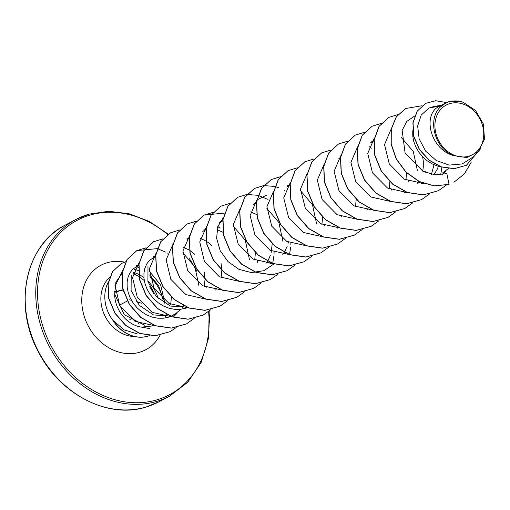 <?xml version="1.0" encoding="UTF-8"?>
<svg xmlns="http://www.w3.org/2000/svg" width="510" height="510" viewBox="0 0 510 510"><rect width="100%" height="100%" fill="white"/><g stroke="black" fill="none" stroke-linecap="round" stroke-linejoin="round"><path stroke-width="0.76" d="M114.463 291.631L120.494 290.572A0.44 0.344 -128.6 0 0 119.997 290.432L117.886 291.452M120.494 290.572L123.273 290.018M468.805 156.2A28.082 23.288 -117.9 0 1 436.828 136.444A28.082 23.288 -117.9 0 1 449.858 103.587A28.082 23.288 -117.9 0 1 481.835 123.343A28.082 23.288 -117.9 0 1 468.805 156.2M108.509 281.705A33.826 28.044 62.1 0 0 113.418 321.019L113.284 320.675A33.705 27.948 62.1 0 0 147.613 336.192A33.705 27.948 62.1 0 0 149.487 335.561M144.579 325.189L124.319 314.759L114.642 294.168L115.897 282.177L122.037 273.271M113.284 320.675L124.281 329.957L137.139 333.833M149.475 328.548L141.57 327.139A30.198 25.041 62.1 0 1 114.642 294.168M113.418 321.019L113.347 321.058A33.705 27.948 62.1 0 0 149.532 335.561M450.955 101.095L462.978 102.159L475.473 110.421L483.403 124.032L484.5 139.204L478.348 151.578L466.733 157.615L452.988 155.391C434.679 148.295 427.221 119.487 440.187 107.164L446.11 102.759A30.198 25.041 -117.9 0 1 449.061 101.656A30.198 25.041 -117.9 0 1 449.208 101.611L450.955 101.095L458.324 101.056M441.207 166.936L437.733 166.113L432.276 163.94L427.195 160.809L422.675 156.844L418.863 152.216L415.886 147.109L413.839 141.735L412.781 136.304L412.756 130.758M370.77 142.602L373.926 140.887M286.773 187.011L289.922 185.289M289.508 185.627L289.903 185.481M253.183 204.765L254.229 204.159M255.873 203.407L256.3 203.241M219.574 222.526L222.723 220.811M222.201 221.193L222.704 221.002M202.782 231.406L205.925 229.691M205.473 230.048L205.906 229.882M188.713 238.916L189.108 238.763M186.717 307.16L170.372 306.064L156.105 296.399L147.919 281.565L147.983 266.462M185.672 308.225L180.234 309.334L174.586 309.321L168.938 308.206L163.48 306.032L158.4 302.895L153.88 298.936L150.067 294.308L147.09 289.202L145.044 283.828L143.986 278.396L143.935 273.13L144.878 268.247L146.752 263.938L149.468 260.387L155.531 256.332M155.078 256.689L155.505 256.524M169.906 316.041L153.535 314.925L139.243 305.254L131.089 290.337L131.217 275.241M168.874 317.105L163.429 318.214L157.788 318.202L152.139 317.086L146.682 314.912L141.601 311.776L137.082 307.817L133.269 303.189L130.292 298.082L128.246 292.708L127.188 287.277L127.137 282.011L128.08 277.128L129.954 272.818L132.67 269.267L138.867 265.143M138.312 265.557L138.841 265.359M448.341 168.542L443.585 172.31M438.409 166.305L437.095 169.524L434.004 174.605M422.822 183.198L421.037 183.842M422.65 156.819L423.281 161.16L423.287 167.146L422.714 171.162M418.678 181.356L417.225 183.466M406.024 192.079L404.251 192.723M406.61 172.813L405.909 180.043M389.812 181.694L389.111 188.923M368.277 207.997L366.824 210.107M356.209 199.455L355.515 206.684M338.991 227.536L337.053 228.244M322.613 217.215L321.912 224.445M288.316 242.205L287.927 243.876M287.213 246.234L284.351 252.291M284.28 252.405L282.808 254.535M271.626 263.122L269.847 263.766M250.595 211.886L256.594 214.531M272.212 243.856L271.122 252.762M270.415 255.115L269.101 258.334L266.029 263.389M255.414 252.737L254.713 259.966M216.999 229.653L222.991 232.292M200.194 238.533L204.089 240.019L208.501 242.747L211.554 245.425M221.053 263.383L221.812 270.287M221.812 270.498L221.117 277.727M217.152 287.812L215.628 290.031M183.396 247.414L189.395 250.053M189.561 250.155L194.756 254.305M204.255 272.27L205.014 279.174M205.014 279.384L204.319 286.607M187.629 307.524L185.857 308.167M176.307 313.663L171.927 315.499M183.485 305.688L182.013 307.817M180.827 309.27L174.771 314.415M176.307 313.669L170.99 316.34M170.831 316.404L169.059 317.048M171.417 297.145L170.716 304.368M166.681 314.568L165.227 316.672M154.033 325.291L152.076 325.992L141.57 327.139M433.774 106.545L429.095 107.961L421.26 115.024L417.652 125.989L419.143 138.835L425.659 151.138L436.267 160.535L449.195 165.106L462.251 163.946L473.121 157.016M452.988 155.391C429.694 148.761 422.095 113.328 439.881 106.048M429.095 107.961L439.856 106.055M439.416 106.284L446.11 102.759M425.652 103.383L417.097 111.244L412.909 122.846L413.674 136.285L419.284 149.404L428.916 160.153L441.15 166.917L454.219 168.702L466.369 165.291M453.951 182.255L464.438 173.833L471.355 161.976M446.55 102.561L435.616 100.725L425.722 103.345L417.237 111.167L413.049 122.77L413.814 136.208L419.424 149.328L429.057 160.083L441.29 166.84L454.359 168.631L466.44 165.253L480.694 148.659M422.057 105.736L405.692 108.483L396.378 116.803L391.278 129.221L391.221 143.973L396.353 158.98L406.107 172.119L419.29 181.515L434.233 185.831L449.042 184.391L446.856 173.636L434.928 174.809L423 171.303L405.118 153.236L402.167 130.337L406.814 121.38L414.636 116.076M164.902 303.539L160.701 285.026L149.277 271.173M122.668 270.402L115.203 285.804L119.71 305.7L135.118 321.427L155.677 325.89M139.351 262.095L132.543 277.587L137.228 297.043L152.248 312.349L172.189 316.908M199.021 286.072L194.877 266.902L182.873 252.801M155.996 253.355L149.334 268.878L154.096 288.284L169.11 303.501L189 308.027M172.947 244.335L166.139 259.807L170.824 279.282L185.85 294.589L205.798 299.147M189.752 235.454L182.937 250.977L187.699 270.536L202.833 285.81L222.87 290.241M249.422 259.431L245.259 240.223L233.274 226.153M206.55 226.567L199.741 242.033L204.427 261.528L219.44 276.815L239.394 281.386M223.195 217.84L217.764 226.689L216.623 238.253L220.148 250.576L227.944 261.553L238.916 269.337L251.475 272.601L263.817 270.708L274.068 263.874M283.018 241.67L278.855 222.456L266.87 208.392M239.993 208.96L233.325 224.451L238.106 243.901L253.075 259.086L272.99 263.625M266.462 195.228L256.951 199.926M256.791 200.073L250.123 215.628L254.974 235.148L270.058 250.302L290.069 254.719M316.621 223.909L312.458 204.708L300.473 190.632M273.589 191.199L266.928 206.69L271.702 226.134L286.671 241.313L306.599 245.865M290.394 182.319L283.719 197.893L288.571 217.375L303.654 232.541L323.665 236.952M307.192 173.432L300.517 189.025L305.369 208.494L320.458 223.66L340.463 228.072M323.99 164.552L317.322 180.087L322.097 199.487L337.078 214.678L356.994 219.223M340.788 155.671L334.12 171.277L338.965 190.727L354.074 205.912L374.059 210.311M357.593 146.791L350.925 162.327L355.693 181.719L370.7 196.93L390.583 201.456M417.416 170.62L413.278 151.464L401.268 137.349M374.391 137.91L367.723 153.446L372.491 172.839L387.511 188.056L407.394 192.582M431.403 174.624L433.991 164.749M391.189 129.03L384.521 144.559L389.289 163.952L404.309 179.176L424.192 183.702M162.773 298.981A33.826 28.044 62.1 0 0 149.934 277.185M138.465 270.568A33.826 28.044 62.1 0 0 134.334 269.522M149.557 274.909L158.527 285.574L163.27 299.408M448.902 184.467L434.093 185.901L419.15 181.592L405.966 172.189L396.213 159.056L391.081 144.049L391.138 129.291L396.238 116.873L405.622 108.515M438.351 190.753L423.319 194.909L407.35 192.563L392.636 184.199L381.263 171.169L374.799 155.537L374.066 139.778L379.026 126.365L388.824 117.402M421.547 199.633L406.521 203.79L390.545 201.444L375.838 193.08L364.459 180.043L358.001 164.418L357.268 148.659L362.228 135.252L372.019 126.282M404.749 208.52L389.716 212.67L373.747 210.324L359.034 201.96L347.661 188.923L341.196 173.298L340.47 157.539L345.423 144.132L355.221 135.163M387.951 217.394L372.918 221.55L356.949 219.204L342.236 210.84L330.862 197.803L324.398 182.178L323.671 166.419L328.625 153.006L338.423 144.043M371.152 226.274L356.12 230.431L340.151 228.091L325.437 219.721L314.064 206.684L307.6 191.059L306.873 175.293L311.827 161.887L321.625 152.923M354.354 235.155L339.322 239.311L323.353 236.971L308.639 228.601L297.266 215.571L290.802 199.939L290.069 184.18L295.029 170.767L304.827 161.804M337.556 244.035L322.524 248.191L306.555 245.852L291.841 237.481L280.462 224.451L273.998 208.819L273.271 193.06L278.231 179.654L288.029 170.684M320.752 252.922L305.719 257.078L289.75 254.732L275.037 246.362L263.664 233.331L257.199 217.7L256.473 201.941L261.426 188.534L271.154 179.603L280.404 176.766M303.947 261.802L288.921 265.959L272.952 263.613L258.238 255.242L246.865 242.212L240.401 226.58L239.674 210.821L244.628 197.415L254.356 188.483L263.606 185.646M287.149 270.683L272.123 274.839L256.154 272.493L241.44 264.123L230.067 251.092L223.603 235.461L222.87 219.702L227.83 206.295L237.628 197.325M270.351 279.563L255.325 283.719L239.349 281.373L224.636 273.003L213.263 259.972L206.799 244.341L206.072 228.582L211.032 215.169L220.83 206.206M253.553 288.443L238.527 292.6L222.551 290.254L207.838 281.883L196.465 268.853L190 253.221L189.274 237.462L194.233 224.056L203.962 215.124L213.295 212.281M236.755 297.324L221.729 301.48L205.753 299.134L191.04 290.764L179.667 277.733L173.202 262.102L172.476 246.343L177.429 232.936L187.157 224.005L196.49 221.161M217.783 226.625L219.823 228.008M219.957 306.204L204.924 310.36L188.955 308.014L174.241 299.644L162.868 286.614L156.404 270.988L155.671 255.223L160.631 241.816L170.429 232.847M203.152 315.084L188.126 319.241L172.15 316.895L157.443 308.524L146.064 295.494L139.606 279.869L138.873 264.103L143.833 250.697L153.625 241.727M186.354 323.965L171.322 328.121L155.352 325.775L140.639 317.405L129.266 304.374L122.802 288.749L122.075 272.984L127.028 259.577L136.756 250.646L146.096 247.803M170.04 331.685L155.333 335.765L139.848 333.514L125.709 325.527L114.871 313.197L108.738 298.567L107.986 283.962L112.455 271.677L121.284 263.568M446.154 185.194L438.421 190.715L423.459 194.839L407.49 192.493L392.776 184.123L381.403 171.092L374.939 155.461L374.206 139.702L379.166 126.295L388.894 117.364L398.055 114.54M441.889 167.152L440.92 173.336M440.818 173.802L440.551 174.86M429.414 194.017L421.617 199.601L406.661 203.719L390.685 201.373L375.978 193.003L364.599 179.973L358.141 164.341L357.408 148.582L362.368 135.175L372.09 126.244L381.257 123.42M425.283 171.538L425.283 172.342M412.615 202.897L404.819 208.482L389.857 212.6L373.887 210.254L359.174 201.883L347.801 188.853L341.337 173.221L340.61 157.462L345.563 144.056L355.291 135.124L364.459 132.3M408.484 180.425L408.478 181.228M395.817 211.777L388.021 217.362L373.059 221.48L357.089 219.134L342.376 210.764L331.003 197.733L324.538 182.102L323.812 166.343L328.765 152.936L338.493 144.005L347.661 141.181M369.023 146.568L371.407 148.193M391.686 189.267L391.68 190.109M378.956 220.715L371.223 226.242L356.26 230.361L340.291 228.015L325.578 219.644L314.205 206.614L307.74 190.982L307.014 175.223L311.967 161.817L321.695 152.885L330.862 150.061M362.221 229.538L354.425 235.116L339.462 239.241L323.493 236.895L308.779 228.525L297.406 215.494L290.942 199.863L290.209 184.104L295.169 170.697L304.897 161.766L314.058 158.941M345.417 238.419L337.62 244.003L322.664 248.121L306.695 245.775L291.981 237.405L280.602 224.374L274.138 208.749L273.411 192.984L278.371 179.577L288.099 170.646L297.343 167.809M341.286 215.908L341.279 216.75M328.561 247.356L320.822 252.883L305.86 257.002L289.89 254.656L275.177 246.285L263.804 233.255L257.34 217.63L256.613 201.864L261.566 188.458L271.294 179.526L280.462 176.702M324.487 224.827L324.481 225.63M311.757 256.237L304.017 261.764L289.062 265.882L273.092 263.536L258.379 255.166L247.006 242.135L240.541 226.51L239.815 210.751L244.768 197.338L254.496 188.407L263.664 185.583M263.747 185.57L274.877 186.469M274.979 186.501L278.702 187.737M284.586 190.695L285.026 190.969M294.958 265.117L287.219 270.644L272.263 274.762L256.288 272.416L241.581 264.046L230.208 251.016L223.743 235.391L223.01 219.625L227.97 206.219L237.698 197.287L246.859 194.463M246.948 194.45L258.079 195.349M258.181 195.381L266.5 198.823M267.769 199.563L268.222 199.85M290.885 243.391L290.847 244.755M290.7 246.974L289.725 253.266M289.623 253.725L289.431 254.49M278.218 273.947L270.421 279.525L255.465 283.643L239.49 281.297L224.776 272.926L213.403 259.896L206.939 244.264L206.212 228.505L211.172 215.099L220.9 206.167L230.061 203.343M274.08 252.272L274.042 253.648M273.902 255.854L272.926 262.146M272.818 262.605L272.633 263.37M261.362 282.878L253.623 288.405L238.667 292.523L222.691 290.177L207.978 281.813L196.605 268.776L190.141 253.151L189.414 237.386L194.374 223.979L204.102 215.048L224.476 213.11M257.289 260.349L257.244 262.51M244.564 291.758L236.825 297.285L221.869 301.404L205.893 299.058L191.18 290.694L179.807 277.657L173.343 262.032L172.616 246.273L177.569 232.86L187.297 223.928L196.548 221.098M217.827 226.491L220.212 228.117M227.823 300.588L220.02 306.166L205.065 310.284L189.095 307.938L174.382 299.574L163.009 286.537L156.544 270.912L155.811 255.153L160.771 241.74L170.499 232.809L179.66 229.984M210.962 309.525L203.222 315.046L188.26 319.164L172.291 316.818L157.584 308.454L146.204 295.417L139.746 279.792L139.013 264.033L143.973 250.627L153.695 241.695L162.862 238.865M206.888 286.99L206.888 287.793M194.163 318.406L186.424 323.926L171.462 328.045L155.493 325.699L140.779 317.335L129.406 304.298L122.942 288.673L122.215 272.914L127.168 259.507L136.897 250.576L157.278 248.631M157.386 248.663L165.705 252.106M166.968 252.852L167.427 253.138M176.25 327.516L170.11 331.647L155.473 335.688L139.989 333.438L125.849 325.45L115.011 313.121L108.879 298.49L108.126 283.891L112.595 271.607L121.355 263.53L125.715 261.783M440.187 107.164A30.02 24.894 -117.9 0 1 462.978 102.159M123.235 289.871L120.468 290.126L118.358 291.299M158.865 401.835L145.784 407.127C108.77 419.041 60.123 394.931 38.473 351.996C12.291 304.508 26.29 243.895 65.401 225.025A99.998 82.92 62.1 0 0 35.139 344.575A99.998 82.92 62.1 0 0 145.86 407.101A99.998 82.92 62.1 0 0 158.865 401.835L169.422 396.257A99.998 82.92 -117.9 0 1 156.411 401.517A99.998 82.92 -117.9 0 1 45.696 338.997A99.998 82.92 -117.9 0 1 75.958 219.447A99.998 82.92 -117.9 0 1 88.969 214.187M208.59 311.559A98.679 81.823 -117.9 0 1 156.621 399.936A98.679 81.823 -117.9 0 1 44.268 330.512A98.679 81.823 -117.9 0 1 90.066 215.08A98.679 81.823 -117.9 0 1 167.688 234.511M133.403 272.315A33.826 28.044 -117.9 0 1 138.695 274.386M138.854 274.463A33.826 28.044 -117.9 0 1 143.916 277.612M147.753 280.908A33.826 28.044 -117.9 0 1 158.183 298.516M154.989 325.52A33.826 28.044 -117.9 0 1 154.683 325.986M160.057 335.185A47.825 39.652 -117.9 0 1 139.466 352.302A47.825 39.652 -117.9 0 1 85.017 318.654A47.825 39.652 -117.9 0 1 107.215 262.714A47.825 39.652 -117.9 0 1 124.606 262.134M135.998 266.22A47.825 39.652 -117.9 0 1 136.412 266.443M136.839 266.673A47.825 39.652 -117.9 0 1 138.65 267.718M134.404 336.498A33.826 28.044 -117.9 0 1 103.849 313.529A33.826 28.044 -117.9 0 1 109.809 277.179M189.044 258.207A98.679 81.823 -117.9 0 1 196.713 271.269M131.153 318.839L129.859 319.528M127.341 300.996L119.429 305.178M117.746 291.726L114.565 293.409M168.236 234.141L149.385 221.474L129.119 213.735L108.63 211.287L89.046 214.155L75.958 219.447L65.401 225.025M154.007 326.037L154.364 325.412M153.835 293.658L149.73 286.697M144.285 280.545L139.122 276.535M138.956 276.426L133.116 273.481M189.127 238.572L187.03 239.681M445.192 171.526L442.049 173.19M473.14 157.035L478.367 151.597M136.438 265.531L138.873 265.117M173.693 316.723L177.015 313.274M153.236 256.651L155.537 256.262M186.832 238.89L189.133 238.501M203.637 230.01L205.938 229.621M220.441 221.13L222.736 220.741M254.037 203.369L256.332 202.98M287.634 185.608L289.935 185.213M338.034 158.967L340.329 158.572M371.631 141.2L373.932 140.811M442.489 174.637L445.797 171.194M433.768 106.539L441.386 105.245M209.183 311.081L208.615 337.971L201.246 362.304L187.801 382.2L169.422 396.257M138.669 323.914L138.656 323.2L138.669 323.914M119.308 290.891L116.688 291.605L114.463 291.465M120.475 290.126L123.222 289.839L123.764 291.79M209.482 314.37L209.795 322.613M141.417 303.169L136.444 301.754M131.465 300.333L129.508 299.778M120.468 290.126L118.11 291.376"/></g></svg>
